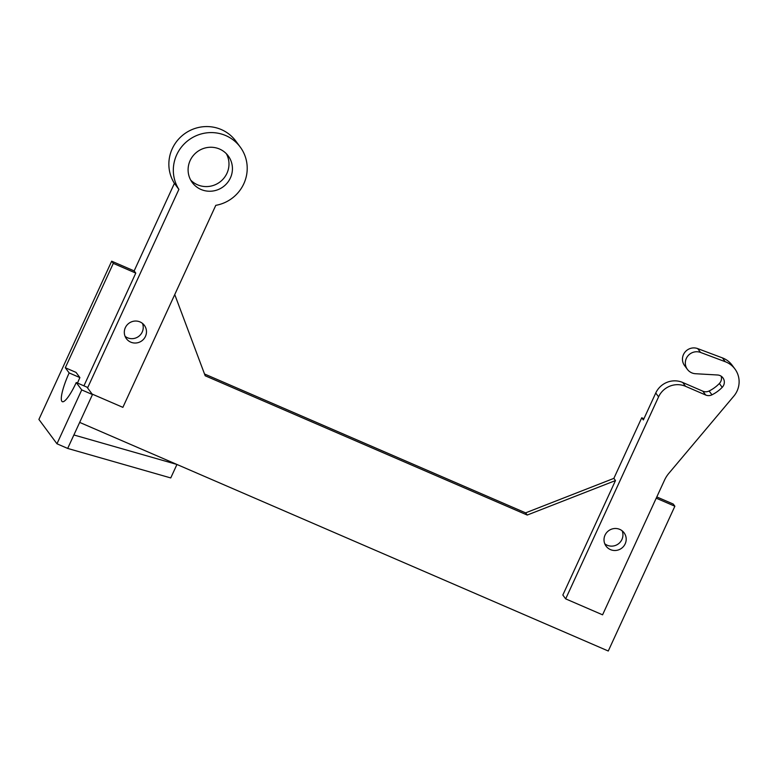<?xml version="1.0" encoding="UTF-8"?>
<svg xmlns="http://www.w3.org/2000/svg" width="778" height="778" viewBox="0 0 778 778"><rect width="100%" height="100%" fill="white"/><g stroke="black" fill="none" stroke-linecap="round" stroke-linejoin="round"><path stroke-width="1.17" d="M604.769 543.764A11.184 10.892 143.4 0 0 622.176 530.868M610.448 549.608A11.184 10.892 -36.6 0 1 608.61 530.752A11.184 10.892 -36.6 0 1 623.655 546.282A11.184 10.892 -36.6 0 1 610.448 549.608M81.729 389.914L92.465 394.553L86.99 387.162L76.254 382.523L81.729 389.914L56.959 443.781L38.9 419.43L111.682 261.184L113.306 263.372L135.78 273.097L83.927 385.839M111.682 261.184L134.156 270.9L135.78 273.097M87.564 387.94L178.882 189.385L174.418 183.365L134.156 270.9M178.882 189.385A37.295 36.313 -36.6 0 1 189.696 139.33A37.295 36.313 -36.6 0 1 240.227 147.032A37.295 36.313 -36.6 0 1 215.788 205.343L122.875 407.351L92.086 394.047M174.418 183.365A37.295 36.313 -36.6 0 1 185.232 133.31A37.295 36.313 -36.6 0 1 235.763 141.013L240.227 147.032M174.749 294.561L205.188 375.774L527.231 515.046L615.486 480.561L562.834 595.034L565.674 598.865L658.587 396.848A20.51 19.965 -36.6 0 1 685.554 386.316L705.685 395.02A7.459 7.265 -36.6 0 0 711.958 394.825A36.585 35.623 -36.6 0 0 722.217 387.327A7.459 7.265 -36.6 0 0 717.569 374.996L695.474 373.722A11.184 10.892 -36.6 0 1 687.674 356.188A11.184 10.892 -36.6 0 1 700.55 352.444L725.252 361.712A22.377 21.784 -36.6 0 1 734.928 368.986A22.377 21.784 -36.6 0 1 733.81 396.158L668.876 473.296A29.836 29.049 -36.6 0 0 664.519 480.152L602.58 614.824L565.674 598.865M204.526 373.994L525.607 512.858L527.231 515.046M525.607 512.858L613.861 478.373L615.486 480.561M643.931 418.72L641.743 417.767L613.861 478.373M641.743 417.767L643.357 419.955L655.747 393.016L658.587 396.848M656.797 496.938L673.242 504.047L674.866 506.235L656.224 498.183M79.657 422.396L608.27 651.011L674.866 506.235M76.254 382.523A26.102 5.193 113.4 0 1 62.347 401.691A26.102 5.193 113.4 0 1 69.154 372.944L65.303 367.741L113.306 263.372M65.303 367.741L76.03 372.39L79.891 377.583L69.154 372.944M200.977 189.453A22.377 21.784 -36.6 0 1 192.292 182.577A22.377 21.784 -36.6 0 1 197.291 151.749A22.377 21.784 -36.6 0 1 228.246 155.921A22.377 21.784 -36.6 0 1 227.38 182.791A22.377 21.784 -36.6 0 1 200.977 189.453M130.743 342.135A11.184 10.892 -36.6 0 1 128.905 323.288A11.184 10.892 -36.6 0 1 143.949 338.809A11.184 10.892 -36.6 0 1 130.743 342.135M125.064 336.3A11.184 10.892 143.4 0 0 142.471 323.395M721.187 376.202A7.459 7.265 143.4 0 1 719.368 383.496A36.585 35.623 143.4 0 1 709.118 390.994A7.459 7.265 143.4 0 1 702.845 391.188L682.714 382.484A20.51 19.965 143.4 0 0 655.747 393.016M734.928 368.986L732.088 365.154A22.377 21.784 143.4 0 0 722.412 357.89L697.71 348.612A11.184 10.892 143.4 0 0 684.572 365.582L687.412 369.404M92.465 394.553L73.891 434.97L176.946 464.466L170.752 477.935L67.696 448.439L56.959 443.781M73.881 434.951L67.686 448.42L73.891 434.97M77.518 383.068A26.102 5.193 113.4 0 1 79.891 377.583M226.359 153.713A22.377 21.784 -36.6 0 1 222.955 179.261A22.377 21.784 -36.6 0 1 197.524 184.794A22.377 21.784 -36.6 0 1 190.727 180.126M682.714 382.484L685.554 386.316M722.412 357.89L725.252 361.712M702.845 391.188L705.685 395.02M709.118 390.994L711.958 394.825M719.368 383.496L722.217 387.327M697.71 348.612L700.55 352.444"/></g></svg>

